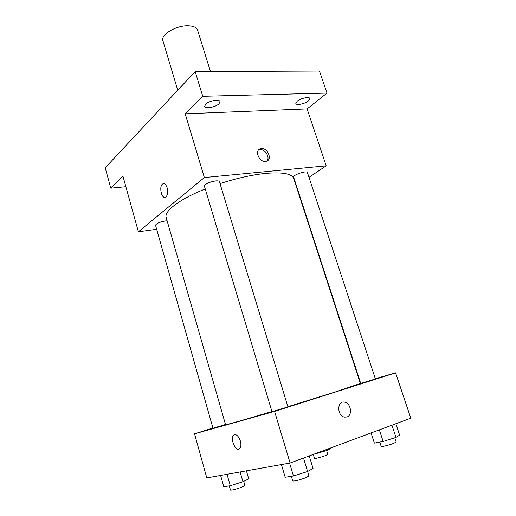 <?xml version="1.0" encoding="UTF-8"?>
<svg xmlns="http://www.w3.org/2000/svg" width="516" height="516" viewBox="0 0 516 516"><rect width="100%" height="100%" fill="white"/><g stroke="black" fill="none" stroke-linecap="round" stroke-linejoin="round"><path stroke-width="0.77" d="M210.464 71.511L197.583 30.122C196.635 27.509 193.635 26.071 188.579 25.8C176.627 25.045 160.334 34.669 162.895 40.725L177.697 90.023M172.705 95.363L185.367 82.063M125.865 186.715L110.785 188.185L105.206 167.797L195.171 71.576L319.456 71.034L327.009 93.093L307.104 108.902L185.212 113.823L202.756 96.299L195.171 71.576M110.785 188.185L122.911 176.072L138.391 231.781L204.355 177.556L185.212 113.823M167.184 187.934C168.145 192.204 167.687 195.235 165.817 197.035C161.895 200.002 158.586 186.308 162.65 183.986C164.481 183.148 165.991 184.464 167.184 187.934M205.626 104.238C208.864 100.794 219.545 98.846 219.997 101.6L218.984 103.8C215.669 107.205 205.175 109.115 204.678 106.373L205.626 104.238M297.164 101.239C300.583 98.24 309.484 96.357 309.877 98.537L308.491 100.865C305.014 103.839 296.268 105.683 295.836 103.516L297.164 101.239M202.756 96.299L327.009 93.093M204.355 177.556L326.189 165.823L307.104 108.902M326.189 165.823L309 177.369M287.87 406.685L335.394 391.921L360.355 383.465L293.746 178.562C291.933 173.705 282.665 171.97 265.934 173.37C252.053 174.795 236.747 178.214 220.016 183.612M205.245 188.966C179.445 199.202 163.894 211.225 166.184 217.559L225.544 424.681C226.763 424.784 242.23 420.392 271.932 411.504M156.671 229.298L138.391 231.781M215.707 180.903C209.096 182.096 205.329 183.844 204.407 186.153L271.984 411.678L284.555 407.943L287.909 406.802L219.416 181.645C219.132 180.955 217.9 180.71 215.707 180.903M167.126 220.829L165.365 220.958C159.579 222.061 156.303 223.499 155.529 225.266L212.985 428.254L225.486 424.481M293.63 177.117C292.533 174.995 307.02 170.164 307.407 172.525L375.416 378.97L360.723 383.44L293.63 177.117M265.488 161.392C258.851 162.314 254.188 149.808 260.722 148.679C267.436 146.808 273.061 160.166 266.017 161.315L265.488 161.392M258.51 150.046L259.367 149.743C264.534 148.221 270.545 157.232 266.901 161.031M164.83 197.357C161.063 197.751 159.141 185.915 162.656 183.986L163.482 183.69M212.921 428.009L194.532 433.814L274.596 411.407L395.598 372.862L375.319 378.68M360.549 382.917L360.207 383.02M274.596 411.407L290.102 463.026L206.787 477.926L194.532 433.814M240.366 440.974C241.249 444.411 241.049 446.927 239.772 448.527C236.128 452.719 229.678 438.697 233.587 435.214C236.102 433.737 238.366 435.659 240.366 440.974M290.102 463.026L410.794 418.179L395.598 372.862M346.965 416.986L344.495 417.122C336.825 415.857 336.974 400.3 344.572 402.138C350.828 402.932 352.867 415.322 346.965 416.986M346.958 416.986L344.495 417.122C336.819 415.857 336.974 400.3 344.565 402.138C350.828 402.932 352.867 415.322 346.958 416.986M238.927 449.075C234.941 450.816 230.123 438.219 233.587 435.207L234.432 434.672M371.075 432.937L374.364 443.096L383.156 441.457L395.959 437.413L399.61 435.123L395.843 423.739M383.156 441.457L379.37 429.854M395.959 437.413L391.928 425.19M394.785 437.781L396.178 442.012L393.843 443.289C389.503 445.024 381.098 447.114 381.208 446.437L379.789 442.083M312.883 454.564L326.918 450.462L331.13 448.23L331.008 447.823M315.347 454.099L315.224 453.693M326.918 450.462L326.609 449.462M326.622 450.552L327.821 454.396L325.293 455.673C319.643 457.634 316.037 458.556 314.489 458.453L313.276 454.486M281.42 464.574L285.2 477.255L293.456 475.984L307.607 471.501L313.051 468.438L309.226 455.918M293.456 475.984L289.592 463.116M291.353 476.307L292.753 480.97C294.584 481.254 298.906 480.177 305.724 477.752L308.955 475.984L303.511 458.04M220.609 475.455L223.789 486.743L230.291 485.743L242.939 481.75L248.731 478.88L246.416 470.837M230.291 485.743L227.046 474.301M242.939 481.75L240.134 471.959M243.713 481.363L244.919 485.556L241.546 487.252C235.599 489.336 231.916 490.29 230.497 490.103L229.304 485.891M259.367 149.743L260.722 148.679"/></g></svg>
